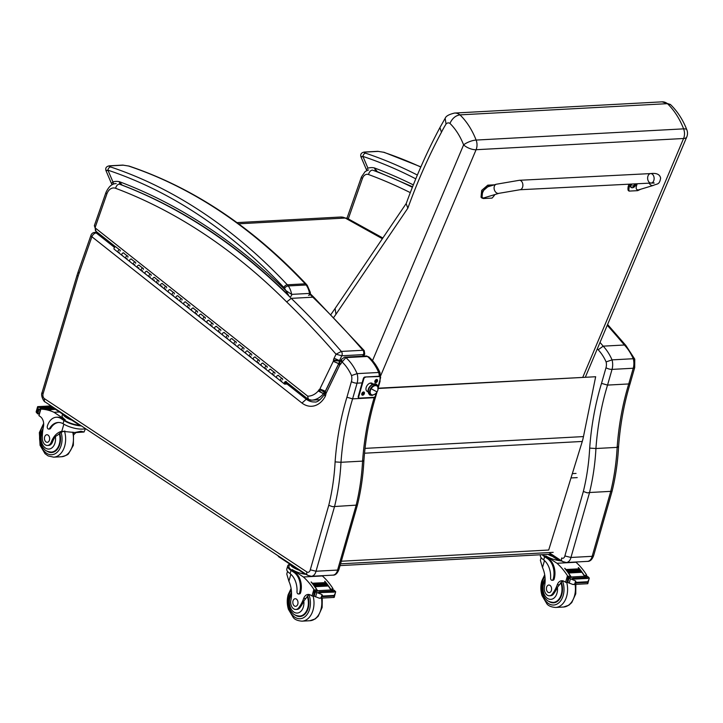 <?xml version="1.0" encoding="UTF-8"?>
<svg xmlns="http://www.w3.org/2000/svg" width="723" height="723" viewBox="0 0 723 723"><rect width="100%" height="100%" fill="white"/><g stroke="black" fill="none" stroke-linecap="round" stroke-linejoin="round"><path stroke-width="1.08" d="M564.871 555.942L570.944 557.469L589.561 492.508L587.392 492.887L583.353 491.459L564.871 555.942A3.479 2.377 86.9 0 1 561.69 557.966A4.428 2.883 -56.6 0 0 562.476 561.482L548.992 552.58M566.245 562.521L587.456 561.382A7.899 5.395 86.9 0 0 592.155 556.321L593.601 555.725L612.065 491.288L610.772 491.36L592.155 556.321L570.944 557.469A7.899 5.395 -93.1 0 1 566.245 562.521L562.476 561.482M593.601 555.725L593.601 555.707C592.101 559.647 590.049 561.536 587.456 561.382M597.334 348.793A1007.699 688.269 86.9 0 1 598.183 349.796A42.991 29.363 86.9 0 1 606.109 361.907A8.215 5.612 86.9 0 1 606.001 367.718L601.527 383.371A220.714 150.746 -93.1 0 0 589.688 448.106L595.933 448.513L617.144 447.374A174.776 119.376 86.9 0 1 610.745 491.36L589.561 492.508M601.527 383.371L607.537 385.088L628.748 383.949A216.285 147.727 -93.1 0 0 617.144 447.374C618.924 447.23 618.996 446.977 617.352 446.615M589.534 492.508A174.776 119.376 -93.1 0 0 595.933 448.513A216.285 147.727 86.9 0 1 607.537 385.088L612.029 369.39L633.24 368.242A4.428 1.455 16 0 0 634.695 367.609L634.758 359.168L633.258 358.725A12.643 8.64 86.9 0 1 633.24 368.242L628.748 383.949L630.203 383.307C624.048 403.524 620.162 424.781 618.545 447.058L618.545 447.058C617.731 462.286 615.571 477.026 612.065 491.279M625.937 345.558L624.392 345.007L603.181 346.154A1012.128 691.296 -93.1 0 0 600.018 342.422M630.203 383.307L634.695 367.609M598.183 349.796L603.181 346.154A47.42 32.381 -93.1 0 1 612.047 359.873L633.258 358.725A47.42 32.381 86.9 0 0 624.392 345.007A1012.128 691.296 86.9 0 0 607.257 325.287M606.109 361.907L612.047 359.873A12.643 8.64 -93.1 0 1 612.029 369.39A4.428 1.455 -164 0 1 606.001 367.718M97.225 232.282L94.713 232.417A4.175 2.847 86.9 0 1 96.213 232.942A4.175 2.612 -51.6 0 0 91.893 236.755A4.175 1.573 -160.7 0 1 90.999 235.21L78.201 271.776A4.175 1.573 19.3 0 0 79.096 273.321L91.893 236.755L301.97 403.063A27.881 19.042 -93.1 0 0 325.205 396.457A6.48 4.428 -93.1 0 0 325.919 393.71A1.916 1.31 86.9 0 1 325.928 393.683A7.98 5.45 86.9 0 1 326.091 393.33L339.584 365.458A7.98 5.45 86.9 0 1 339.837 364.907A1.338 0.913 86.9 0 1 339.882 364.826A7.158 4.889 -93.1 0 0 341.636 362.53L345.865 357.623A3.163 2.16 -93.1 0 0 344.636 357.153L341.545 359.268L341.97 361.834A43.244 29.535 86.9 0 1 351.514 375.562L357.108 373.637L378.689 372.472A12.643 8.64 86.9 0 1 379.295 376.231M351.514 375.562A8.468 5.784 86.9 0 1 351.405 381.581L346.923 397.243L352.598 398.861L374.18 397.695L375.553 397.099C369.39 417.307 365.504 438.554 363.895 460.831L363.895 460.831C363.082 476.059 360.922 490.809 357.415 505.061L332.499 506.66L328.757 505.323L310.275 569.805L316.005 571.233L334.622 506.272A174.776 119.376 -93.1 0 0 340.994 462.286L362.575 461.12C364.247 460.985 364.32 460.75 362.774 460.406M346.923 397.243A220.461 150.574 -93.1 0 0 335.101 461.898L340.994 462.286A216.285 147.727 86.9 0 1 352.598 398.861L357.09 383.163A12.643 8.64 -93.1 0 0 357.108 373.637A47.42 32.381 -93.1 0 0 345.865 357.623L367.447 356.457L368.893 356.954C373.511 361.093 377.243 366.389 380.081 372.842L378.689 372.472A47.42 32.381 86.9 0 0 367.447 356.457A3.163 2.16 86.9 0 0 366.218 355.987L368.893 356.954M379.412 381.88A4.175 1.374 16 0 0 380.045 381.401L380.081 372.842M375.553 397.099L377.017 391.974M307.989 399.141L306.272 399.232L287.04 384.012M301.97 403.063L306.272 399.232A23.705 16.195 86.9 0 0 314.487 401.934C316.873 402.693 320.226 400.171 324.546 394.378L325.205 396.457M341.636 362.53L340.885 360.614L341.545 359.268M356.195 505.106L337.587 570.067L316.005 571.233A7.899 5.395 -93.1 0 1 311.306 576.294L307.609 575.273A4.175 2.72 -56.6 0 1 306.868 571.956L44.483 398.698A3.732 2.549 86.9 0 1 43.1 393.701L78.138 276.177A36.918 25.215 86.9 0 1 79.06 273.411A4.175 2.847 -93.1 0 0 79.096 273.321M325.919 393.71L324.826 392.779L325.296 391.604M325.928 393.683L325.377 391.342A4.175 1.916 25.8 0 0 326.091 393.33M339.584 365.458L338.834 363.57L325.377 391.342M339.837 364.907L339.177 362.838M339.882 364.826L339.909 361.726L340.885 360.614M364.717 354.098L364.256 350.655L362.919 350.266A3.163 2.16 86.9 0 1 363.398 354.604L364.717 354.098L363.732 356.123M340.94 360.515L339.485 360.587L334.098 358.237A6.751 4.609 -93.1 0 0 333.502 359.964L339.403 360.786A2.585 1.762 86.9 0 1 339.485 360.587L341.816 355.77A3.163 2.16 86.9 0 0 341.337 351.432A1012.128 691.296 -93.1 0 0 291.242 298.355A761.807 520.316 -93.1 0 0 119.331 184.121A4.175 2.919 110.6 0 0 115.68 188.323A757.632 517.469 86.9 0 1 286.679 301.943L291.242 298.355L312.824 297.189A1012.128 691.296 86.9 0 1 362.919 350.266L341.337 351.432L336.05 354.216L341.816 355.77L363.398 354.604L362.639 356.186M364.256 350.655L314.216 297.632L312.824 297.189A761.807 520.316 86.9 0 0 310.04 294.424M310.501 400.171L310.664 400.171C308.802 399.991 307.817 398.662 307.709 396.168L308.296 399.385L311.685 400.153A30.032 20.506 -93.1 0 0 323.479 393.71L324.744 393.637M333.502 359.964A3.1 2.115 86.9 0 1 333.502 360.56L339.385 360.994A7.266 4.962 -93.1 0 0 339.403 360.786L340.849 360.705M333.502 360.56A1.545 1.057 86.9 0 1 333.312 361.247L338.726 363.561A5.721 3.904 -93.1 0 0 339.385 360.994L340.732 360.922M333.312 361.247A1.554 1.066 86.9 0 1 333.267 361.337L319.9 388.947L325.431 391.242M333.267 361.337L338.762 363.714M319.9 388.947A1.925 1.319 86.9 0 1 319.801 389.137L325.223 391.676M319.801 389.137A1.265 0.868 86.9 0 1 319.62 389.399L324.88 392.571M319.62 389.399A1.003 0.678 86.9 0 1 319.195 389.616C320.081 391.911 321.581 393.122 323.687 393.24L324.808 393.176M319.195 389.616A6.408 4.374 -93.1 0 0 318.247 390.98L323.479 393.71A2.232 1.527 86.9 0 1 323.687 393.24A5.169 3.534 -93.1 0 0 324.455 392.589A5.441 3.714 -93.1 0 0 325.088 391.685A6.1 4.166 -93.1 0 0 325.314 391.242L338.644 363.714A5.73 3.913 -93.1 0 0 338.726 363.561L338.834 363.552M341.319 561.229L548.703 550.031L582.277 441.455A50.574 34.541 -93.1 0 0 583.47 436.584L595.662 376.737L378.21 388.477M595.662 376.737L378.237 388.197M412.58 186.787L375.255 170.755M376.918 171.116L374.415 167.935L375.562 170.764M362.801 156.783C360.289 156.864 360.334 156.737 362.919 156.403A3.163 2.232 -71.5 0 1 365.621 153.204C364.031 152.68 363.823 152.318 365.007 152.11L378.265 151.396L383.488 152.237A674.884 460.949 86.9 0 1 420.804 167.049M420.876 166.877L384.094 152.318A3.163 2.232 108.5 0 0 383.488 152.237M413.33 184.898A761.807 520.316 -93.1 0 0 374.415 167.935A26.787 18.301 -93.1 0 0 367.935 168.161L366.489 169.815L360.922 156.783C360.217 154.153 361.392 152.58 364.455 152.038L364.455 152.038A3.163 2.16 86.9 0 1 365.007 152.11M366.489 169.815L366.877 170.492M121.934 184.889L119.431 181.708L119.711 184.266M310.248 292.155L309.507 293.411L291.64 294.378L285.802 290.519L288.576 295.282C236.764 244.338 180.985 207.501 121.229 184.781M107.817 170.556C105.305 170.646 105.341 170.511 107.935 170.176A3.163 2.232 -71.5 0 1 110.637 166.977C109.037 166.453 108.839 166.091 110.023 165.892L123.281 165.169L128.504 166.01A674.884 460.949 86.9 0 1 305.196 283.823A12.643 8.64 86.9 0 1 306.145 284.979A3.163 1.573 -35.5 0 1 307.257 285.377L306.272 284.184A3.163 1.798 136.8 0 0 305.196 283.823L287.329 284.79A3.163 1.798 136.8 0 0 283.796 287.438A9.48 6.48 86.9 0 1 284.51 288.305A3.163 1.573 -35.5 0 1 288.278 285.947A12.643 8.64 -93.1 0 0 287.329 284.79A674.884 460.949 -93.1 0 0 110.637 166.977M284.51 288.305A13.583 9.282 86.9 0 1 285.802 290.519A761.807 520.316 -93.1 0 0 119.431 181.708A26.787 18.301 -93.1 0 0 112.951 181.934A3.163 2.277 73.2 0 0 113.936 184.022M306.272 284.184C252.426 227.149 193.366 187.781 129.11 166.091L129.11 166.091A3.163 2.232 108.5 0 0 128.504 166.01M111.496 183.579L105.938 170.556C105.224 167.926 106.398 166.353 109.471 165.811L109.471 165.811A3.163 2.16 86.9 0 1 110.023 165.892M283.796 287.438A671.721 458.789 86.9 0 0 107.935 170.176L112.951 181.934L111.505 183.597L112.264 184.69M585.422 377.008L686.76 136.981A9.48 4.022 -157.1 0 1 683.578 138.509A9.48 6.48 -93.1 0 0 683.615 128.857L476.123 140.063A9.48 6.48 86.9 0 1 476.086 149.715A9.48 4.022 -157.1 0 1 463.606 144.871L372.517 360.641M686.76 136.981A9.48 9.48 0 0 0 686.85 129.833C682.928 119.819 677.532 111.45 670.664 104.727L667.446 103.66L459.955 114.867A70.239 47.971 -93.1 0 1 476.123 140.063A9.48 3.019 158.6 0 0 463.606 144.871A60.759 41.5 86.9 0 0 449.95 123.407C452.218 118.409 455.553 115.563 459.955 114.867A15.093 10.303 -93.1 0 0 454.604 113.05C449.164 114.351 446.064 116.023 445.305 118.057L439.955 127.528C427.166 151.45 415.906 176.846 406.163 203.705L407.853 208.17A537.876 367.374 86.9 0 1 441.455 132.273L439.927 127.582M686.85 129.833A9.48 3.019 158.6 0 0 683.615 128.857A70.239 47.971 86.9 0 0 667.446 103.66A15.093 10.303 86.9 0 0 662.096 101.844L454.604 113.05M333.836 317.307A330.321 225.612 86.9 0 1 335.96 314.27L335.111 308.459M441.455 132.273A99.503 67.962 86.9 0 1 446.046 124.04L445.151 118.283M274.722 372.417A1.518 0.949 128.4 0 0 273.032 373.023A1.518 0.949 128.4 0 0 272.833 374.803A1.518 0.949 -51.6 0 1 272.824 373.339A1.518 0.949 -51.6 0 1 274.243 372.282L270.375 369.227A1.518 0.949 128.4 0 0 268.956 370.275A1.518 0.949 128.4 0 0 268.965 371.739A1.518 0.949 -51.6 0 1 269.164 369.959A1.518 0.949 -51.6 0 1 270.854 369.363M269.444 371.875A1.518 0.949 -51.6 0 1 268.965 371.739L265.097 368.676A1.518 0.949 -51.6 0 1 265.088 367.212A1.518 0.949 -51.6 0 1 266.507 366.163L262.639 363.1A1.518 0.949 128.4 0 0 261.22 364.148A1.518 0.949 128.4 0 0 261.229 365.612A1.518 0.949 -51.6 0 1 261.428 363.832A1.518 0.949 -51.6 0 1 263.118 363.235M259.25 360.171A1.518 0.949 128.4 0 0 257.56 360.777A1.518 0.949 128.4 0 0 257.361 362.548A1.518 0.949 -51.6 0 1 257.352 361.093A1.518 0.949 -51.6 0 1 258.771 360.036L254.903 356.972A1.518 0.949 128.4 0 0 253.484 358.03A1.518 0.949 128.4 0 0 253.493 359.494A1.518 0.949 -51.6 0 1 253.692 357.713A1.518 0.949 -51.6 0 1 255.382 357.108M253.972 359.629A1.518 0.949 -51.6 0 1 253.493 359.494L249.625 356.43A1.518 0.949 -51.6 0 1 249.616 354.966A1.518 0.949 -51.6 0 1 251.035 353.909L247.167 350.854A1.518 0.949 128.4 0 0 245.748 351.902A1.518 0.949 128.4 0 0 245.757 353.366A1.518 0.949 -51.6 0 1 245.956 351.586A1.518 0.949 -51.6 0 1 247.646 350.989M243.778 347.926A1.518 0.949 128.4 0 0 242.088 348.522A1.518 0.949 128.4 0 0 241.889 350.303A1.518 0.949 -51.6 0 1 241.88 348.838A1.518 0.949 -51.6 0 1 243.299 347.79L239.43 344.726A1.518 0.949 128.4 0 0 238.012 345.775A1.518 0.949 128.4 0 0 238.021 347.239A1.518 0.949 -51.6 0 1 238.219 345.467A1.518 0.949 -51.6 0 1 239.909 344.862M238.5 347.374A1.518 0.949 -51.6 0 1 238.021 347.239L234.153 344.175A1.518 0.949 -51.6 0 1 234.144 342.72A1.518 0.949 -51.6 0 1 235.562 341.663L231.694 338.599A1.518 0.949 128.4 0 0 230.276 339.656A1.518 0.949 128.4 0 0 230.285 341.12A1.518 0.949 -51.6 0 1 230.483 339.34A1.518 0.949 -51.6 0 1 232.173 338.735M228.305 335.68A1.518 0.949 128.4 0 0 226.615 336.276A1.518 0.949 128.4 0 0 226.426 338.057A1.518 0.949 -51.6 0 1 226.407 336.593A1.518 0.949 -51.6 0 1 227.826 335.535L223.958 332.481A1.518 0.949 128.4 0 0 222.539 333.529A1.518 0.949 128.4 0 0 222.557 334.993A1.518 0.949 -51.6 0 1 222.747 333.213A1.518 0.949 -51.6 0 1 224.437 332.616M223.027 335.129A1.518 0.949 -51.6 0 1 222.557 334.993L218.689 331.929A1.518 0.949 -51.6 0 1 218.671 330.465A1.518 0.949 -51.6 0 1 220.09 329.417L216.222 326.353A1.518 0.949 128.4 0 0 214.803 327.411A1.518 0.949 128.4 0 0 214.821 328.866A1.518 0.949 -51.6 0 1 215.011 327.094A1.518 0.949 -51.6 0 1 216.701 326.489M212.833 323.425A1.518 0.949 128.4 0 0 211.143 324.031A1.518 0.949 128.4 0 0 210.953 325.811A1.518 0.949 -51.6 0 1 210.935 324.347A1.518 0.949 -51.6 0 1 212.354 323.289L208.486 320.226A1.518 0.949 128.4 0 0 207.067 321.283A1.518 0.949 128.4 0 0 207.085 322.747A1.518 0.949 -51.6 0 1 207.275 320.967A1.518 0.949 -51.6 0 1 208.965 320.361M207.555 322.883A1.518 0.949 -51.6 0 1 207.085 322.747L203.217 319.683A1.518 0.949 -51.6 0 1 203.199 318.219A1.518 0.949 -51.6 0 1 204.618 317.171L200.75 314.107A1.518 0.949 128.4 0 0 199.331 315.156A1.518 0.949 128.4 0 0 199.349 316.62A1.518 0.949 -51.6 0 1 199.548 314.839A1.518 0.949 -51.6 0 1 201.229 314.243M197.361 311.179A1.518 0.949 128.4 0 0 195.68 311.776A1.518 0.949 128.4 0 0 195.481 313.556A1.518 0.949 -51.6 0 1 195.463 312.092A1.518 0.949 -51.6 0 1 196.882 311.044L193.014 307.98A1.518 0.949 128.4 0 0 191.595 309.037A1.518 0.949 128.4 0 0 191.613 310.492A1.518 0.949 -51.6 0 1 191.812 308.721A1.518 0.949 -51.6 0 1 193.493 308.115M192.083 310.637A1.518 0.949 -51.6 0 1 191.613 310.492L187.745 307.438A1.518 0.949 -51.6 0 1 187.727 305.974A1.518 0.949 -51.6 0 1 189.146 304.916L185.278 301.853A1.518 0.949 128.4 0 0 183.859 302.91A1.518 0.949 128.4 0 0 183.877 304.374A1.518 0.949 -51.6 0 1 184.076 302.594A1.518 0.949 -51.6 0 1 185.757 301.997M181.889 298.933A1.518 0.949 128.4 0 0 180.208 299.53A1.518 0.949 128.4 0 0 180.009 301.31A1.518 0.949 -51.6 0 1 179.991 299.846A1.518 0.949 -51.6 0 1 181.41 298.798L177.542 295.734A1.518 0.949 128.4 0 0 176.123 296.782A1.518 0.949 128.4 0 0 176.141 298.247A1.518 0.949 -51.6 0 1 176.34 296.466A1.518 0.949 -51.6 0 1 178.021 295.87M177.478 298.337L176.62 298.382A1.518 0.949 -51.6 0 1 176.141 298.247L172.273 295.183A1.518 0.949 -51.6 0 1 172.255 293.719A1.518 0.949 -51.6 0 1 173.674 292.67L169.806 289.607A1.518 0.949 128.4 0 0 168.387 290.664A1.518 0.949 128.4 0 0 168.405 292.128A1.518 0.949 -51.6 0 1 168.604 290.348A1.518 0.949 -51.6 0 1 170.285 289.742M166.417 286.679A1.518 0.949 128.4 0 0 164.736 287.284A1.518 0.949 128.4 0 0 164.537 289.064A1.518 0.949 -51.6 0 1 164.519 287.6A1.518 0.949 -51.6 0 1 165.938 286.543L162.069 283.488A1.518 0.949 128.4 0 0 160.651 284.537A1.518 0.949 128.4 0 0 160.669 286.001A1.518 0.949 -51.6 0 1 160.868 284.22A1.518 0.949 -51.6 0 1 162.548 283.624M162.006 286.091L161.148 286.136A1.518 0.949 -51.6 0 1 160.669 286.001L156.801 282.937A1.518 0.949 -51.6 0 1 156.783 281.473A1.518 0.949 -51.6 0 1 158.201 280.425L154.342 277.361A1.518 0.949 128.4 0 0 152.915 278.409A1.518 0.949 128.4 0 0 152.933 279.873A1.518 0.949 -51.6 0 1 153.131 278.093A1.518 0.949 -51.6 0 1 154.812 277.496M150.944 274.433A1.518 0.949 128.4 0 0 149.263 275.038A1.518 0.949 128.4 0 0 149.065 276.81A1.518 0.949 -51.6 0 1 149.046 275.355A1.518 0.949 -51.6 0 1 150.474 274.297L146.606 271.233A1.518 0.949 128.4 0 0 145.178 272.291A1.518 0.949 128.4 0 0 145.196 273.755A1.518 0.949 -51.6 0 1 145.395 271.975A1.518 0.949 -51.6 0 1 147.076 271.369M145.675 273.89A1.518 0.949 -51.6 0 1 145.196 273.755L141.328 270.691A1.518 0.949 -51.6 0 1 141.31 269.227A1.518 0.949 -51.6 0 1 142.738 268.17L138.87 265.115A1.518 0.949 128.4 0 0 137.442 266.163A1.518 0.949 128.4 0 0 137.46 267.627A1.518 0.949 -51.6 0 1 137.659 265.847A1.518 0.949 -51.6 0 1 139.34 265.251M135.472 262.187A1.518 0.949 128.4 0 0 133.791 262.783A1.518 0.949 128.4 0 0 133.592 264.564A1.518 0.949 -51.6 0 1 133.574 263.1A1.518 0.949 -51.6 0 1 135.002 262.051L131.134 258.988A1.518 0.949 128.4 0 0 129.706 260.036A1.518 0.949 128.4 0 0 129.724 261.5A1.518 0.949 -51.6 0 1 129.923 259.72A1.518 0.949 -51.6 0 1 131.604 259.123M130.203 261.636A1.518 0.949 -51.6 0 1 129.724 261.5L125.856 258.436A1.518 0.949 -51.6 0 1 125.847 256.981A1.518 0.949 -51.6 0 1 127.266 255.924L123.398 252.86A1.518 0.949 128.4 0 0 121.979 253.918A1.518 0.949 128.4 0 0 121.988 255.382A1.518 0.949 -51.6 0 1 122.187 253.601A1.518 0.949 -51.6 0 1 123.868 252.996M120 249.941A1.518 0.949 128.4 0 0 118.319 250.538A1.518 0.949 128.4 0 0 118.12 252.318A1.518 0.949 -51.6 0 1 118.111 250.854A1.518 0.949 -51.6 0 1 119.53 249.796L115.662 246.742A1.518 0.949 -51.6 0 0 114.243 247.79A1.518 0.949 -51.6 0 0 114.252 249.254L118.12 252.318A1.518 0.949 -51.6 0 0 119.232 252.228M127.736 256.059A1.518 0.949 128.4 0 0 126.055 256.665A1.518 0.949 128.4 0 0 125.856 258.436A1.518 0.949 -51.6 0 0 126.968 258.355M122.467 255.517A1.518 0.949 -51.6 0 1 121.988 255.382L118.12 252.318M143.208 268.305A1.518 0.949 128.4 0 0 141.527 268.911A1.518 0.949 128.4 0 0 141.328 270.691A1.518 0.949 -51.6 0 0 142.44 270.601M138.798 267.718L137.939 267.763A1.518 0.949 -51.6 0 1 137.46 267.627L133.592 264.564A1.518 0.949 -51.6 0 0 134.704 264.482M158.68 280.56A1.518 0.949 128.4 0 0 156.999 281.157A1.518 0.949 128.4 0 0 156.801 282.937A1.518 0.949 -51.6 0 0 157.912 282.856M154.27 279.964L153.412 280.009A1.518 0.949 -51.6 0 1 152.933 279.873L149.065 276.81A1.518 0.949 -51.6 0 0 150.176 276.728M174.153 292.806A1.518 0.949 128.4 0 0 172.472 293.411A1.518 0.949 128.4 0 0 172.273 295.183A1.518 0.949 -51.6 0 0 173.384 295.101M168.884 292.264A1.518 0.949 -51.6 0 1 168.405 292.128L164.537 289.064A1.518 0.949 -51.6 0 0 165.648 288.974M189.625 305.052A1.518 0.949 128.4 0 0 187.944 305.657A1.518 0.949 128.4 0 0 187.745 307.438A1.518 0.949 -51.6 0 0 188.857 307.347M184.356 304.51A1.518 0.949 -51.6 0 1 183.877 304.374L180.009 301.31A1.518 0.949 -51.6 0 0 181.121 301.229M205.097 317.307A1.518 0.949 128.4 0 0 203.416 317.903A1.518 0.949 128.4 0 0 203.217 319.683A1.518 0.949 -51.6 0 0 204.329 319.602M199.819 316.755A1.518 0.949 -51.6 0 1 199.349 316.62L195.481 313.556A1.518 0.949 -51.6 0 0 196.593 313.475M220.569 329.552A1.518 0.949 128.4 0 0 218.879 330.149A1.518 0.949 128.4 0 0 218.689 331.929A1.518 0.949 -51.6 0 0 219.801 331.848M215.291 329.001A1.518 0.949 -51.6 0 1 214.821 328.866L210.953 325.811A1.518 0.949 -51.6 0 0 212.065 325.721M236.041 341.798A1.518 0.949 128.4 0 0 234.351 342.404A1.518 0.949 128.4 0 0 234.153 344.175A1.518 0.949 -51.6 0 0 235.273 344.094M230.764 341.256A1.518 0.949 -51.6 0 1 230.285 341.12L226.426 338.057A1.518 0.949 -51.6 0 0 227.537 337.966M251.514 354.053A1.518 0.949 128.4 0 0 249.824 354.65A1.518 0.949 128.4 0 0 249.625 356.43A1.518 0.949 -51.6 0 0 250.745 356.34M246.236 353.502A1.518 0.949 -51.6 0 1 245.757 353.366L241.889 350.303A1.518 0.949 -51.6 0 0 243.009 350.221M266.986 366.299A1.518 0.949 128.4 0 0 265.296 366.895A1.518 0.949 128.4 0 0 265.097 368.676A1.518 0.949 -51.6 0 0 266.218 368.594M261.708 365.748A1.518 0.949 -51.6 0 1 261.229 365.612L257.361 362.548A1.518 0.949 -51.6 0 0 258.482 362.467M282.458 378.545A1.518 0.949 128.4 0 0 280.768 379.15A1.518 0.949 128.4 0 0 280.569 380.922A1.518 0.949 -51.6 0 1 280.56 379.458A1.518 0.949 -51.6 0 1 281.979 378.409L278.111 375.345A1.518 0.949 128.4 0 0 276.692 376.403A1.518 0.949 128.4 0 0 276.701 377.867A1.518 0.949 -51.6 0 1 276.9 376.087A1.518 0.949 -51.6 0 1 278.59 375.481M277.18 378.002A1.518 0.949 -51.6 0 1 276.701 377.867L272.833 374.803A1.518 0.949 -51.6 0 0 273.954 374.713M286.326 381.608A1.518 0.949 128.4 0 0 284.636 382.205A1.518 0.949 128.4 0 0 284.437 383.985A1.518 0.949 128.4 0 0 284.916 384.121L288.757 383.913M287.989 383.307L285.151 383.461A0.759 0.47 -51.6 0 1 285.856 382.205A0.759 0.47 -51.6 0 1 285.757 383.082L286.109 383.407A1.518 0.949 128.4 0 0 286.579 382.196M127.998 256.647A1.518 0.949 -51.6 0 1 127.917 257.162M143.47 268.893A1.518 0.949 -51.6 0 1 143.389 269.417M158.943 281.148A1.518 0.949 -51.6 0 1 158.852 281.663M174.415 293.393A1.518 0.949 -51.6 0 1 174.324 293.909M189.887 305.639A1.518 0.949 -51.6 0 1 189.797 306.163M205.359 317.885A1.518 0.949 -51.6 0 1 205.269 318.409M220.822 330.14A1.518 0.949 -51.6 0 1 220.741 330.655M236.294 342.386A1.518 0.949 -51.6 0 1 236.213 342.901M251.767 354.632A1.518 0.949 -51.6 0 1 251.685 355.156M267.239 366.886A1.518 0.949 -51.6 0 1 267.158 367.401M282.711 379.132A1.518 0.949 -51.6 0 1 282.63 379.647M281.69 380.84A1.518 0.949 -51.6 0 1 280.569 380.922L284.437 383.985M274.975 373.005A1.518 0.949 -51.6 0 1 274.894 373.529M259.503 360.759A1.518 0.949 -51.6 0 1 259.421 361.274M244.031 348.513A1.518 0.949 -51.6 0 1 243.949 349.028M228.558 336.258A1.518 0.949 -51.6 0 1 228.477 336.782M213.095 324.012A1.518 0.949 -51.6 0 1 213.005 324.537M197.623 311.767A1.518 0.949 -51.6 0 1 197.533 312.282M182.151 299.521A1.518 0.949 -51.6 0 1 182.06 300.036M166.679 287.266A1.518 0.949 -51.6 0 1 166.588 287.79M151.206 275.02A1.518 0.949 -51.6 0 1 151.125 275.535M135.734 262.774A1.518 0.949 -51.6 0 1 135.653 263.289M120.262 250.519A1.518 0.949 -51.6 0 1 120.181 251.044M285.847 382.874L285.811 382.25L284.952 383.344L285.847 382.874M372.381 384.41L370.429 383.118A3.949 2.576 123.4 0 0 370.366 383.082A3.949 2.576 -56.6 0 1 370.429 383.118A3.949 2.576 123.4 0 1 370.556 383.208M370.998 394.604A5.332 3.479 -56.6 0 1 370.682 388.405A5.332 3.479 -56.6 0 1 376.511 385.486A0.985 0.75 -61.9 0 0 376.349 384.202A0.985 0.75 118.1 0 1 376.511 385.486A5.332 3.479 -56.6 0 1 377.533 386.57A5.332 3.479 123.4 0 0 371.333 387.483A5.332 3.479 123.4 0 0 370.998 394.604A5.332 3.479 123.4 0 0 372.047 394.894A5.332 3.479 -56.6 0 1 370.998 394.604A0.985 0.75 118.1 0 1 369.905 395.065A0.985 0.75 -61.9 0 0 370.998 394.604M371.116 394.442A5.133 3.344 -56.6 0 1 370.791 388.477A5.133 3.344 -56.6 0 1 376.412 385.657A5.133 3.344 -56.6 0 1 376.746 385.883A5.133 3.344 123.4 0 0 376.584 385.766A5.133 3.344 123.4 0 0 376.412 385.657L376.773 385.901A5.133 3.344 -56.6 0 1 376.954 386.01A5.133 3.344 -56.6 0 1 376.999 392.002A5.133 3.344 -56.6 0 1 371.468 394.677A5.133 3.344 -56.6 0 1 371.297 394.577A5.133 3.344 -56.6 0 1 371.242 388.576A5.133 3.344 -56.6 0 1 376.773 385.901L376.412 385.657A5.133 3.344 123.4 0 0 370.881 388.332A5.133 3.344 123.4 0 0 370.926 394.333A5.133 3.344 123.4 0 0 371.098 394.433M371.161 388.712A15.807 0.732 31.2 0 0 377.081 391.866A5.133 3.344 123.4 0 0 376.773 385.901A5.133 3.344 123.4 0 0 371.161 388.712A5.133 3.344 123.4 0 0 371.468 394.677A5.133 3.344 123.4 0 0 377.081 391.866A15.807 0.732 -148.8 0 1 371.161 388.712M375.264 384.663A0.985 0.75 118.1 0 1 376.349 384.202C372.472 382.042 364.311 389.661 369.905 395.065A0.985 0.75 118.1 0 1 369.751 393.782A5.341 3.479 123.4 0 1 369.426 387.582A5.341 3.479 123.4 0 1 375.264 384.663M363.353 394.939A1.78 1.157 -56.6 0 1 361.708 394.098A1.78 1.157 -56.6 0 1 361.789 393.655A1.78 1.157 -56.6 0 1 363.009 392.119A1.78 1.157 -56.6 0 1 364.428 393.303M376.439 382.404A1.78 1.157 -56.6 0 1 374.794 381.563A1.78 1.157 -56.6 0 1 374.876 381.129A1.78 1.157 -56.6 0 1 376.096 379.593A1.78 1.157 -56.6 0 1 377.514 380.777M380.009 376.538A1.582 1.03 123.4 0 0 379.81 376.34A1.582 1.03 123.4 0 0 379.349 376.231L379.81 376.529A1.582 1.03 -56.6 0 1 380.271 376.647A1.582 1.03 -56.6 0 1 380.551 377.903L378.084 386.507M379.349 376.231L364.934 377.008A1.582 1.03 123.4 0 0 363.371 378.5L358.237 396.43A1.582 1.03 123.4 0 0 358.527 397.686A1.582 1.03 123.4 0 0 358.789 397.795M379.81 376.529L364.934 377.008M366.787 391.116A4.745 3.091 123.4 0 0 368.016 391.324M372.67 384.265A4.745 3.091 123.4 0 0 372.002 383.226M363.371 378.5L363.832 378.807A1.582 1.03 -56.6 0 1 365.395 377.307M363.832 378.807L358.698 396.737L358.237 396.43M376.213 393.041L375.418 395.833A1.582 1.03 -56.6 0 1 373.854 397.334L359.448 398.111A1.582 1.03 -56.6 0 1 358.988 397.993A1.582 1.03 -56.6 0 1 358.698 396.737M368.016 391.622A4.745 3.091 -56.6 0 1 367.013 391.279A4.745 3.091 -56.6 0 1 366.163 387.51A4.745 3.091 -56.6 0 1 372.246 383.362A4.745 3.091 -56.6 0 1 372.951 384.148M375.4 382.386A1.545 1.003 -56.6 0 1 375.318 382.34A1.545 1.003 -56.6 0 1 374.975 381.545L374.984 381.003A0.877 0.569 -56.6 0 1 375.056 380.66M375.364 380.19A0.877 0.569 -56.6 0 1 375.87 379.927M375.571 381.202L376.186 382.142L377.081 381.283L376.032 380.75M377.081 381.283A1.112 0.723 123.4 0 0 377.171 380.949L376.638 380.985L376.746 380.162L375.843 380.235M375.481 381.373A1.112 0.723 123.4 0 1 375.58 381.039L376.475 380.181A1.112 0.723 123.4 0 1 376.746 380.162M376.186 382.142A1.112 0.723 123.4 0 1 375.915 382.16L375.915 381.319M374.975 381.545A1.545 1.003 -56.6 0 1 376.15 379.765A1.545 1.003 -56.6 0 1 377.017 379.765A1.545 1.003 -56.6 0 1 377.099 379.828M375.933 382.557A1.545 1.003 -56.6 0 1 375.481 382.449A1.545 1.003 -56.6 0 1 375.49 380.605A1.545 1.003 -56.6 0 1 377.18 379.873A1.545 1.003 -56.6 0 1 377.334 381.41A1.545 1.003 -56.6 0 1 375.933 382.557M362.476 393.728L363.1 394.677L363.994 393.809L362.946 393.285M363.994 393.809A1.112 0.723 123.4 0 0 364.085 393.475L363.552 393.52L363.66 392.688L362.756 392.761M362.512 393.565L362.422 393.89A1.039 0.678 -56.6 0 1 362.503 393.565A1.112 0.723 123.4 0 0 362.395 393.908L363.389 392.706A1.039 0.678 -56.6 0 1 363.606 392.734M363.1 394.677A1.112 0.723 123.4 0 1 362.819 394.686L362.829 393.845M362.313 394.921A1.545 1.003 -56.6 0 1 362.232 394.875A1.545 1.003 -56.6 0 1 361.889 394.08A1.545 1.003 -56.6 0 1 363.063 392.291A1.545 1.003 -56.6 0 1 363.931 392.3A1.545 1.003 -56.6 0 1 364.003 392.354M362.847 395.092A1.545 1.003 -56.6 0 1 362.395 394.975A1.545 1.003 -56.6 0 1 362.404 393.14A1.545 1.003 -56.6 0 1 364.094 392.399A1.545 1.003 -56.6 0 1 364.247 393.945A1.545 1.003 -56.6 0 1 362.847 395.092M541.129 557.668L540.37 560.316L542.494 567.528A22.042 15.056 86.9 0 1 544.5 586.516A6.968 4.763 86.9 0 0 549.435 595.779A6.968 4.763 86.9 0 0 552.553 593.764L553.755 593.7A6.968 4.763 86.9 0 1 550.628 595.707L549.435 595.779M540.578 554.767L540.397 555.391A14.343 4.727 16 0 0 543.063 559.439L543.714 559.927A17.912 12.237 -93.1 0 1 550.592 578.048A1.988 1.356 -93.1 0 0 552.047 580.289A1.988 1.356 -93.1 0 0 553.194 579.132A15.517 10.592 -93.1 0 0 547.41 558.563L544.636 556.737A14.343 4.727 -164 0 1 542.187 554.686M559.765 560.668A13.014 4.293 16 0 1 545.82 555.897L556.981 563.271A67.203 45.901 86.9 0 1 567.465 575.734L569.182 577.849M570.691 577.343A1.491 1.021 -93.1 0 0 570.411 576.168A67.203 45.901 -93.1 0 0 564.672 568.314L564.835 568.513M575.635 580.93L574.722 584.121L576.186 582.982L575.635 580.93L568.992 578.201A5.323 3.633 -93.1 0 1 568.459 577.605L571.45 577.442A5.323 3.633 -93.1 0 1 571.143 576.99A67.203 45.901 -93.1 0 0 564.889 568.305M571.143 576.99L584.518 576.267A67.203 45.901 -93.1 0 0 581.898 572.245M581.373 571.522A67.203 45.901 -93.1 0 0 580.876 570.845M580.343 570.14A67.203 45.901 -93.1 0 0 579.837 569.489M579.295 568.811A67.203 45.901 -93.1 0 0 578.264 567.582L578.427 567.772M584.491 576.231A1.491 1.021 -93.1 0 0 584.229 575.418A67.203 45.901 -93.1 0 0 581.934 571.983M581.59 571.504A67.203 45.901 -93.1 0 0 580.894 570.564M580.56 570.131A67.203 45.901 -93.1 0 0 579.846 569.218M579.512 568.802A67.203 45.901 -93.1 0 0 578.481 567.573M584.229 575.418L586.687 575.291L586.443 574.704A67.203 45.901 -93.1 0 0 575.96 562.241L575.616 562.015M556.981 563.271L575.96 562.241M568.594 573.005L568.106 572.318A67.203 45.901 -93.1 0 1 568.594 573.005L581.879 572.291L581.382 571.604M567.582 571.604L567.076 570.935A67.203 45.901 -93.1 0 1 567.582 571.604L580.858 570.881L580.352 570.221M566.543 570.248L566.028 569.607A67.203 45.901 -93.1 0 1 566.543 570.248L579.819 569.534L579.313 568.893M552.553 593.764A34.849 23.805 86.9 0 0 557.234 584.844A8.134 5.549 86.9 0 1 561.744 580.732A8.134 5.549 86.9 0 1 563.985 581.283A44.799 30.601 86.9 0 1 565.594 582.259A1.582 0.479 17.3 0 0 565.657 582.295L566.995 582.25M584.518 576.267A5.323 3.633 -93.1 0 0 584.826 576.719L587.817 576.556A5.323 3.633 -93.1 0 0 588.359 577.153L589.272 578.038L587.618 583.425L587.447 582.367L588.531 580.235M587.817 583.633L589.272 578.038L587.727 578.129M587.88 582.883L587.618 583.425L587.88 582.883M574.722 584.121L572.987 584.518L567.763 582.485A5.323 3.633 -93.1 0 0 567.112 582.295L567.926 577.758L568.459 577.605M547.41 558.563L548.377 558.518L545.603 556.683A13.014 4.293 -164 0 1 543.226 554.622M548.377 558.518A15.517 10.592 86.9 0 1 554.17 579.078A1.988 1.356 86.9 0 1 553.014 580.235L552.047 580.289M563.045 580.885A8.134 5.549 -93.1 0 0 560.144 583.904L557.415 587.338A34.849 23.805 86.9 0 1 553.755 593.7M573.791 578.87A5.323 3.633 -93.1 0 0 573.809 578.879A2.494 1.699 -93.1 0 1 574.451 579.114L574.098 578.49L573.791 578.87M573.104 578.707L572.462 578.373A5.323 3.633 -93.1 0 0 573.104 578.707L573.854 578.671M586.389 577.831L586.028 577.379L572.743 578.102M574.451 579.114L587.736 578.4L587.374 577.776L574.098 578.49M587.817 576.556L587.338 576.583M571.45 577.442L570.971 577.469M585.856 576.945L586.687 575.291L586.443 576.484M547.935 554.369A13.014 4.293 16 0 0 552.489 556.376M549.326 554.297L557.587 559.747A3.163 1.039 16 0 0 561.672 560.949M551.242 554.189L557.912 558.599A3.163 1.039 16 0 0 558.879 559.105M554.984 602.584A14.225 9.715 86.9 0 1 554.008 602.349M548.911 601.409A14.225 9.715 -93.1 0 0 553.547 602.819A14.225 9.715 -93.1 0 0 561.265 582.187M551.414 590.411A3.796 2.594 -93.1 0 0 548.811 585.034A3.796 2.594 -93.1 0 0 546.425 588.965A3.796 2.594 -93.1 0 0 549.218 592.607A3.796 2.594 -93.1 0 0 551.414 590.411M287.528 571.369L286.769 574.017L288.893 581.229A22.042 15.056 86.9 0 1 290.89 600.217A6.968 4.763 86.9 0 0 295.834 609.471A6.968 4.763 86.9 0 0 298.951 607.465L300.144 607.401A6.968 4.763 86.9 0 1 297.026 609.408L295.834 609.471M287.7 565.919L286.796 569.091A14.343 4.727 16 0 0 289.462 573.14L290.113 573.628A17.912 12.237 -93.1 0 1 296.99 591.739A1.988 1.356 -93.1 0 0 298.445 593.981A1.988 1.356 -93.1 0 0 299.593 592.833A15.517 10.592 -93.1 0 0 293.809 572.264L291.026 570.429A14.343 4.727 -164 0 1 287.7 565.919A14.343 4.727 -164 0 1 289.525 564.374M306.163 574.369A13.014 4.293 16 0 1 292.219 569.597L303.38 576.972A67.203 45.901 86.9 0 1 313.863 589.426L315.58 591.541M317.081 591.034A1.491 1.021 -93.1 0 0 316.81 589.869A67.203 45.901 -93.1 0 0 311.071 582.015L311.233 582.205M322.033 594.622L321.12 597.822L322.765 596.041L322.033 594.622L315.391 591.902A5.323 3.633 -93.1 0 1 314.848 591.306L317.849 591.143A5.323 3.633 -93.1 0 1 317.542 590.691A67.203 45.901 -93.1 0 0 311.288 582.006M317.542 590.691L330.917 589.968A67.203 45.901 -93.1 0 0 328.296 585.946M327.772 585.214A67.203 45.901 -93.1 0 0 327.266 584.536M326.742 583.841A67.203 45.901 -93.1 0 0 326.227 583.19M325.684 582.512A67.203 45.901 -93.1 0 0 324.663 581.283L324.826 581.473M330.89 589.923A1.491 1.021 -93.1 0 0 330.619 589.118A67.203 45.901 -93.1 0 0 328.332 585.675M314.993 586.705L314.505 586.019A67.203 45.901 -93.1 0 1 314.993 586.705L328.278 585.991L327.971 585.205A67.203 45.901 -93.1 0 0 327.293 584.265M326.959 583.832A67.203 45.901 -93.1 0 0 326.245 582.919M312.932 583.949L312.426 583.307A67.203 45.901 -93.1 0 1 312.932 583.949L326.218 583.226L325.883 582.503A67.203 45.901 -93.1 0 0 324.88 581.274M330.619 589.118L333.086 588.983L332.842 588.405A67.203 45.901 -93.1 0 0 322.359 575.942L322.015 575.716M303.38 576.972L322.359 575.942M313.972 585.296L313.475 584.636A67.203 45.901 -93.1 0 1 313.972 585.296L327.257 584.582L326.751 583.922M298.951 607.465A34.849 23.805 86.9 0 0 303.633 598.545A8.134 5.549 86.9 0 1 308.143 594.433A8.134 5.549 86.9 0 1 310.384 594.984A44.799 30.601 86.9 0 1 311.993 595.96A1.582 0.479 17.3 0 0 312.056 595.996L313.393 595.942M330.917 589.968A5.323 3.633 -93.1 0 0 331.224 590.42L334.216 590.257A5.323 3.633 -93.1 0 0 334.749 590.854L335.671 591.739L334.017 597.126L333.836 596.068L334.93 593.926M334.216 597.334L335.671 591.739L334.116 591.821M334.279 596.583L334.017 597.126L334.279 596.583M321.12 597.822L319.385 598.219L314.162 596.186A5.323 3.633 -93.1 0 0 313.511 595.996L314.315 591.459L314.848 591.306M293.809 572.264L294.776 572.209L292.002 570.384A13.014 4.293 -164 0 1 288.974 566.29L289.643 563.976M294.776 572.209A15.517 10.592 86.9 0 1 300.56 592.779A1.988 1.356 86.9 0 1 299.412 593.935L298.445 593.981M309.444 594.586A8.134 5.549 -93.1 0 0 306.543 597.605L303.805 601.039A34.849 23.805 86.9 0 1 300.144 607.401M320.849 592.815A2.494 1.699 -93.1 0 0 320.208 592.571A5.323 3.633 -93.1 0 0 320.208 592.571L334.134 592.101L333.773 591.477L320.497 592.191M319.503 592.408L318.861 592.074A5.323 3.633 -93.1 0 0 319.503 592.408L320.253 592.372M293.52 566.534A11.026 3.633 16 0 0 295.318 567.727M332.788 591.531L332.426 591.08L319.141 591.803M312.607 583.217L325.702 582.593M314.686 585.919L327.781 585.305M334.216 590.257L333.737 590.284M317.849 591.143L317.37 591.17M332.255 590.646L333.086 588.983L332.842 590.185M289.959 564.184A13.014 4.293 16 0 0 292.905 567.212A13.014 4.293 16 0 0 298.879 570.076M278.256 555.888L278.238 555.933A3.163 1.039 16 0 0 278.97 556.927L303.985 573.447A3.163 1.039 16 0 0 306.29 574.405M301.383 616.285A14.225 9.715 86.9 0 1 300.406 616.05M295.309 615.11A14.225 9.715 -93.1 0 0 299.946 616.52A14.225 9.715 -93.1 0 0 307.664 595.879M297.813 604.103A3.796 2.594 -93.1 0 0 295.201 598.734A3.796 2.594 -93.1 0 0 292.824 602.657A3.796 2.594 -93.1 0 0 295.617 606.308A3.796 2.594 -93.1 0 0 297.813 604.103M64.962 431.044L64.401 431.143A22.042 15.056 86.9 0 0 58.427 434.541L55.382 436.547A22.042 15.056 86.9 0 0 52.517 441.952L51.315 442.015A22.042 15.056 86.9 0 1 61.817 431.288L74.767 432.517L80.967 431.251L84.067 432.011L85.468 428.585A14.343 4.727 16 0 1 63.769 424.112L63.046 423.687A17.912 12.237 -93.1 0 0 58.12 422.485A17.912 12.237 -93.1 0 0 49.634 428.414A1.988 1.356 -93.1 0 1 48.694 429.064L49.661 429.019A1.988 1.356 86.9 0 0 50.601 428.359A17.912 12.237 86.9 0 1 58.608 422.476M76.06 432.562A22.042 15.056 -93.1 0 0 73.981 434.55M81.437 425.919A14.343 4.727 -164 0 1 63.958 420.497L61.184 418.662A15.517 10.592 -93.1 0 0 56.313 417.252A15.517 10.592 -93.1 0 0 47.329 426.254A1.988 1.356 -93.1 0 0 48.694 429.064M84.067 432.011L76.15 432.553M47.51 409.182L46.76 409.227A67.203 45.901 86.9 0 0 46.1 409.155L53.972 408.359L42.368 408.983A67.203 45.901 86.9 0 1 50.809 410.013L50.592 410.022A67.203 45.901 86.9 0 0 42.892 409.001L40.84 409.146A67.203 45.901 86.9 0 1 53.99 412.291L65.151 419.656L64.925 420.443L62.151 418.608L61.184 418.662M59.476 411.993L53.99 412.291M48.893 409.39L48.134 409.426A67.203 45.901 86.9 0 0 47.474 409.326L48.134 409.426M55.49 409.363L49.489 409.688A67.203 45.901 86.9 0 0 48.83 409.552L49.489 409.688M37.605 406.733L36.15 411.794L37.063 413.213A5.323 3.633 86.9 0 1 37.596 413.809L38.979 413.881M42.368 408.983A5.323 3.633 86.9 0 1 41.934 408.956L38.943 409.119A5.323 3.633 86.9 0 1 38.292 408.929L37.587 408.179L37.804 406.941L37.533 407.483L39.72 407.365A5.323 3.633 86.9 0 1 39.72 407.365L51.568 406.742M80.578 425.359A13.014 4.293 -164 0 1 64.925 420.443M56.313 417.252L57.28 417.198A15.517 10.592 86.9 0 1 62.151 418.608M40.877 408.513A5.323 3.633 86.9 0 1 40.28 408.034L40.877 408.513L53.204 407.853M66.444 416.602A11.026 3.633 16 0 0 68.242 417.786M39.159 406.814L39.729 407.383A2.494 1.699 86.9 0 0 39.159 406.814M46.399 408.766L46.76 409.227M38.943 409.119L37.849 413.936M51.315 442.015A6.968 4.763 86.9 0 1 47.474 445.476A6.968 4.763 86.9 0 1 42.332 438.011A34.849 23.805 86.9 0 1 43.434 426.733A8.134 5.549 86.9 0 0 40.542 416.8A44.799 30.601 86.9 0 0 38.97 415.68A1.582 0.488 17.6 0 1 38.915 415.644L40.316 409.209M40.434 409.128L40.56 409.941L40.434 409.128M62.567 414.035L62.133 415.571A13.014 4.293 16 0 0 65.151 419.656M62.883 414.243A13.014 4.293 16 0 0 71.812 420.135M39.422 406.597L51.17 406.001A3.163 1.039 16 0 0 51.902 406.995L76.909 423.506A3.163 1.039 16 0 0 79.223 424.464M52.047 452.056A14.225 9.715 -93.1 0 0 53.023 452.291M59.783 433.348A14.225 9.715 86.9 0 1 59.819 444.265A14.225 9.715 86.9 0 1 51.586 452.526A14.225 9.715 86.9 0 1 46.95 451.116M52.517 441.952A6.968 4.763 86.9 0 1 48.667 445.413L47.474 445.476M44.645 436.936A3.796 2.594 -93.1 0 0 47.257 442.313A3.796 2.594 -93.1 0 0 49.634 438.382A3.796 2.594 -93.1 0 0 46.841 434.74A3.796 2.594 -93.1 0 0 44.645 436.936M519.394 180.289L650.637 173.583A4.745 3.244 87.1 0 1 654.035 177.361A4.745 3.244 87.1 0 1 651.125 183.055A4.745 3.244 87.1 0 1 647.727 179.268A4.745 3.244 87.1 0 1 650.637 173.583A4.745 3.244 87.1 0 1 654.035 177.361A4.745 3.244 87.1 0 1 651.125 183.055L519.882 189.751A4.745 3.244 87.1 0 0 522.792 184.067A4.745 3.244 87.1 0 0 519.394 180.289L496.24 184.248A4.745 3.407 73.2 0 0 494.161 188.965A4.745 3.407 73.2 0 0 498.987 193.321L484.311 197.759C479.331 199.503 482.964 188.025 487.781 186.805L496.24 184.248M494.912 194.559A13.032 7.754 -46.8 0 1 492.029 198.093L483.398 198.536L481.952 198.057L482.621 191.243L488.703 186.028L490.682 185.928M494.333 184.826L487.772 185.16L481.699 190.375L481.021 197.189L481.952 198.057M640.659 189.254L637.668 190.655L629.028 191.098A13.032 7.754 -46.8 0 1 630.329 184.112M637.252 183.759C635.454 188.061 635.897 190.104 638.581 189.878L653.258 185.45A4.745 3.407 -106.8 0 1 649.146 183.154M628.983 184.184A13.032 7.754 133.2 0 0 628.106 190.23L629.028 191.098M630.899 187.203A3.109 1.853 -46.8 0 1 630.709 187.058A3.109 1.853 -46.8 0 1 631.034 184.076M635.761 183.841A2.991 1.78 -46.8 0 1 635.743 184.464L635.77 183.841M631.649 184.049A3.109 1.853 133.2 0 0 631.052 187.374L632.706 187.709A2.991 1.78 -46.8 0 1 630.953 186.76A2.991 1.78 -46.8 0 1 632.083 184.022M633.312 187.067A1.536 0.913 -46.8 0 0 633.502 187.049L633.493 187.176A4.04 2.964 -97 0 0 633.944 186.642L634.604 186.109A4.04 1.925 27.1 0 0 635.056 185.91A1.654 0.985 133.2 0 0 635.192 185.585A4.04 1.482 -161 0 1 634.767 185.739L634.532 185.251A4.04 2.955 -97.5 0 0 634.649 184.428L634.577 184.51A1.536 0.913 -46.8 0 0 634.351 184.51M634.767 185.739L634.27 185.025M634.649 184.428A1.654 0.985 133.2 0 0 634.36 184.446A4.04 2.549 91 0 1 634.207 185.26L633.547 185.802A4.04 1.5 -161.2 0 1 632.797 185.712A1.654 0.985 133.2 0 0 632.661 186.037A4.04 1.907 27.4 0 0 633.393 186.173L633.619 186.661A4.04 2.54 90.5 0 1 633.203 187.185A1.654 0.985 133.2 0 0 633.493 187.176M633.005 185.739L633.619 186.661M553.185 552.354L340.569 563.832M571.043 477.948L577.225 477.614M572.381 473.619L576.05 473.42M238.608 223.814L345.251 218.048L382.368 238.707M236.981 222.621L340.497 217.027A19.069 13.023 86.9 0 1 345.251 218.048A9.48 6.462 -63.6 0 1 347.609 218.518A9.48 6.462 -63.6 0 1 347.618 218.518A9.48 6.462 -63.6 0 1 347.673 218.545M589.688 448.106A170.348 116.349 86.9 0 1 583.353 491.459M348.296 218.852L362.413 178.527A8.215 5.612 86.9 0 1 368.603 174.55A754.225 515.138 86.9 0 1 410.293 192.634M412.381 187.275A758.644 518.165 -93.1 0 0 372.462 170.095A4.428 3.1 110.3 0 0 368.603 174.55M368.64 169.896L365.205 171.514L361.464 176.891A4.428 1.672 19.3 0 0 362.413 178.527M361.464 176.891L347.13 217.831A4.428 1.672 19.3 0 0 347.13 218.283M351.405 381.581A4.175 1.374 -164 0 0 357.09 383.163L362.115 382.892M337.587 570.067A4.175 1.374 16 0 0 338.951 569.471L338.942 569.525A4.175 1.193 -166.8 0 1 337.587 570.067A7.899 5.395 86.9 0 1 332.887 575.128C335.336 575.363 337.352 573.493 338.942 569.525A4.175 1.193 -166.8 0 0 338.942 569.498M374.315 397.198L374.18 397.695A216.285 147.727 -93.1 0 0 362.575 461.12A174.776 119.376 86.9 0 1 356.177 505.115M114.496 247.411L96.213 232.942L97.939 232.851M366.218 355.987L344.636 357.153A3.163 2.16 -93.1 0 0 344.573 357.162M310.275 569.805A3.732 2.549 86.9 0 1 306.868 571.956M335.101 461.898A170.601 116.52 86.9 0 1 328.757 505.323M79.06 273.411A4.175 1.636 -159.6 0 1 78.192 271.794A4.175 1.636 -159.6 0 1 78.192 271.785L77.18 274.821A4.175 1.419 16.6 0 0 78.138 276.177M77.18 274.821L42.142 392.345A4.175 1.419 16.6 0 0 43.1 393.701M42.142 392.345C40.298 395.327 43.967 402.133 45.224 402.015A4.175 2.72 -56.6 0 1 44.483 398.698M286.679 301.943A1007.952 688.441 86.9 0 1 336.05 354.216L334.098 358.237M310.664 400.171A30.032 20.506 -93.1 0 0 311.685 400.153L320.135 399.702M318.247 390.98A25.856 17.659 86.9 0 1 307.709 396.168L95.572 228.224A0.886 0.606 86.9 0 1 95.3 227.022L106.887 193.936A11.631 7.944 86.9 0 1 115.68 188.323M116.195 183.624C112.246 183.452 108.839 186.38 105.992 192.39A4.175 1.573 19.3 0 0 106.887 193.936M105.992 192.39L94.406 225.486A4.175 1.573 19.3 0 0 95.3 227.022M94.406 225.486L96.023 231.333A4.175 2.612 -51.6 0 1 95.572 228.224M583.47 436.584L365.043 448.377M582.277 441.455L364.537 453.213M367.935 168.161L362.919 156.403A671.721 458.789 86.9 0 1 415.788 178.843M417.37 175.047A674.884 460.949 -93.1 0 0 365.621 153.204M364.374 152.047A3.163 2.16 86.9 0 1 364.455 152.038L377.713 151.324A3.163 2.16 86.9 0 1 378.265 151.396M290.682 296.276A1.582 1.075 -93.1 0 0 291.64 294.378A16.746 11.441 -93.1 0 0 288.278 285.947L306.145 284.979A16.746 11.441 86.9 0 1 309.507 293.411A1.582 1.075 -93.1 0 1 308.549 295.318C310.031 295.138 310.601 294.098 310.257 292.2L307.257 285.377M109.39 165.82A3.163 2.16 86.9 0 1 109.471 165.811L122.72 165.097A3.163 2.16 86.9 0 1 122.729 165.097A3.163 2.16 86.9 0 1 123.281 165.169M380.596 375.906L476.086 149.715L683.578 138.509L582.837 377.144M446.046 124.04A5.603 3.832 86.9 0 1 449.95 123.407M335.96 314.27L407.853 208.17M543.714 559.927L544.636 556.737M567.953 576.303L570.411 576.168M567.465 575.734L565.594 582.259M576.186 582.982L587.447 582.367M553.194 579.132L554.17 579.078M571.631 578.996L573.809 578.879M568.992 578.201L567.763 582.485M570.42 578.861L569.173 583.199M576.367 582.349L587.627 581.735M557.234 584.844L559.042 584.753M545.82 555.897L545.603 556.683M544.491 560.569L542.494 567.528M557.587 559.747L557.912 558.599M544.925 576.394A16.439 11.225 -93.1 0 0 542.377 581.744A16.439 11.225 -93.1 0 0 553.493 605.043A16.439 11.225 -93.1 0 0 562.566 581.12M544.708 574.83L541.789 580.949C540.47 585.82 540.551 590.718 542.042 595.635L546.95 603.931C548.585 605.973 551.486 607.148 555.653 607.456A18.97 12.951 -93.1 0 0 566.724 582.404M555.653 607.456L563.488 607.031A18.97 12.951 -93.1 0 0 575.074 584.41M557.415 587.338A10.619 7.257 86.9 0 1 549.48 599.25A10.619 7.257 86.9 0 1 543.533 584.32A10.619 7.257 86.9 0 1 545.142 580.912M560.876 582.666A13.782 9.417 86.9 0 1 553.303 602.395C549.778 602.078 547.419 601.075 546.226 599.367C542.702 595.987 541.563 590.637 542.801 583.325L545.115 578.626M290.113 573.628L291.026 570.429M314.342 589.995L316.81 589.869M313.863 589.426L311.993 595.96M322.585 596.674L333.836 596.068M299.593 592.833L300.56 592.779M318.03 592.688L320.208 592.571M315.391 591.902L314.162 596.186M316.81 592.553L315.571 596.891M322.765 596.041L334.017 595.436M303.633 598.545L305.431 598.445M292.219 569.597L292.002 570.384M290.881 574.27L288.893 581.229M303.985 573.447L304.121 572.968M278.97 556.927L279.114 556.448M291.324 590.095A16.439 11.225 -93.1 0 0 288.775 595.445A16.439 11.225 -93.1 0 0 299.891 618.734A16.439 11.225 -93.1 0 0 308.965 594.821M291.107 588.531L288.188 594.649C286.859 599.521 286.941 604.419 288.432 609.335L293.348 617.623C294.984 619.674 297.885 620.849 302.051 621.156A18.97 12.951 -93.1 0 0 313.122 596.095M302.051 621.156L309.887 620.732A18.97 12.951 -93.1 0 0 321.473 598.102M303.805 601.039A10.619 7.257 86.9 0 1 295.879 612.95A10.619 7.257 86.9 0 1 289.932 598.011A10.619 7.257 86.9 0 1 291.541 594.613M307.275 596.358A13.782 9.417 86.9 0 1 299.702 616.086C296.177 615.779 293.818 614.767 292.625 613.068C289.101 609.679 287.962 604.329 289.2 597.017L291.514 592.327M63.046 423.687L63.958 420.497M37.587 408.179L36.349 412.517M50.601 428.359L49.634 428.414M38.292 408.929L37.063 413.213M40.154 409.76L39.232 409.814M39.051 413.601L38.129 413.655M40.84 409.146L38.97 415.68M63.859 424.166L61.817 431.288M76.909 423.506L77.045 423.027M51.902 406.995L52.038 406.516M61.139 432.435A16.439 11.225 86.9 0 1 61.22 445.187A16.439 11.225 86.9 0 1 44.157 451.125A16.439 11.225 86.9 0 1 43.651 425.232M72.716 432.155A18.97 12.951 86.9 0 1 72.508 445.72A18.97 12.951 86.9 0 1 61.527 456.737C65.82 455.707 68.197 454.631 68.658 453.511L73.339 445.359L73.547 432.3M64.483 431.134A18.97 12.951 86.9 0 1 64.672 446.145A18.97 12.951 86.9 0 1 53.692 457.162L48.188 455.942L44.989 453.628L40.072 445.341L39.367 432.589L43.651 423.398M55.382 436.547A10.619 7.257 86.9 0 1 47.691 448.983A10.619 7.257 86.9 0 1 41.573 434.017A10.619 7.257 86.9 0 1 42.648 431.432M59.34 433.71A13.782 9.417 86.9 0 1 51.342 452.092L53.963 451.956M488.703 186.028L487.772 185.16M630.709 187.058L631.052 187.374A3.109 1.853 133.2 0 0 631.649 187.673M634.604 186.109L634.089 185.522M551.423 554.18L340.063 565.603M340.497 217.027L347.609 218.518L382.856 237.994M625.892 345.495L634.74 359.114M607.591 324.491L625.919 345.522M357.406 505.079L338.951 569.471M380.045 381.401L378.246 387.673M94.713 232.417A4.175 4.175 0 0 0 90.999 235.21M45.224 402.015L307.609 575.273M332.887 575.128L311.306 576.294M324.826 392.779L324.5 394.451M338.816 363.606L339.909 361.726M310.312 293.764L314.225 297.641M96.023 231.333L115.508 246.76M285.693 381.491L308.287 399.376M377.713 151.324L384.094 152.318M122.729 165.097L129.11 166.091M335.092 308.486L331.007 314.388M406.254 203.452L335.074 308.513M670.366 104.464L662.096 101.844M276.701 377.867L280.569 380.922M261.229 365.612L265.097 368.676M268.965 371.739L272.833 374.803M245.757 353.366L249.625 356.43M253.493 359.494L257.361 362.548M230.285 341.12L234.153 344.175M238.021 347.239L241.889 350.303M214.821 328.866L218.689 331.929M222.557 334.993L226.426 338.057M199.349 316.62L203.217 319.683M207.085 322.747L210.953 325.811M183.877 304.374L187.745 307.438M191.613 310.492L195.481 313.556M168.405 292.128L172.273 295.183M176.141 298.247L180.009 301.31M152.933 279.873L156.801 282.937M160.669 286.001L164.537 289.064M137.46 267.627L141.328 270.691M145.196 273.755L149.065 276.81M121.988 255.382L125.856 258.436M129.724 261.5L133.592 264.564M376.349 384.202L377.804 385.739L377.948 389.76M375.138 394.017L372.137 395.427L369.905 395.065M379.81 376.34L380.271 376.647M358.527 397.686L358.988 397.993M375.653 379.991L376.15 379.765M361.898 393.529L361.889 394.08M362.566 392.517L363.063 392.291M567.419 582.367L566.263 582.422M587.754 583.723L572.987 584.518M580.542 570.131L567.257 570.845M581.572 571.504L568.287 572.227M579.494 568.802L566.208 569.516M571.206 577.316L568.206 577.469M587.573 576.43L584.717 576.583M563.488 607.031L568.82 605.232L571.757 602.584L575.752 593.818L575.87 584.365M555.924 602.25L553.303 602.395M313.818 596.059L312.661 596.123M334.153 597.424L319.385 598.219M326.932 583.832L313.655 584.545M317.605 591.007L314.604 591.17M333.972 590.122L331.116 590.284M309.887 620.732L315.219 618.933L318.156 616.285L322.142 607.51L322.268 598.066M302.322 615.951L299.702 616.086M40.533 407.826L52.21 407.194M47.772 408.974L54.37 408.622M49.128 409.236L54.831 408.929M37.659 406.642L51.134 405.919M40.416 409.128L42.847 409.001M61.527 456.737L53.692 457.162M43.1 428.396L40.84 433.023C39.602 440.334 40.741 445.684 44.266 449.073C45.459 450.772 47.817 451.785 51.342 452.092M498.987 193.321L519.882 189.751M650.637 173.583C656.502 172.851 659.837 174.351 660.632 178.093C659.394 185.205 657.361 183.398 653.258 185.45M652.752 182.295L654.188 183.073L651.125 183.055M632.706 187.709A4.04 4.04 0 0 0 635.743 184.473M633.637 186.281L633.194 185.766"/></g></svg>
